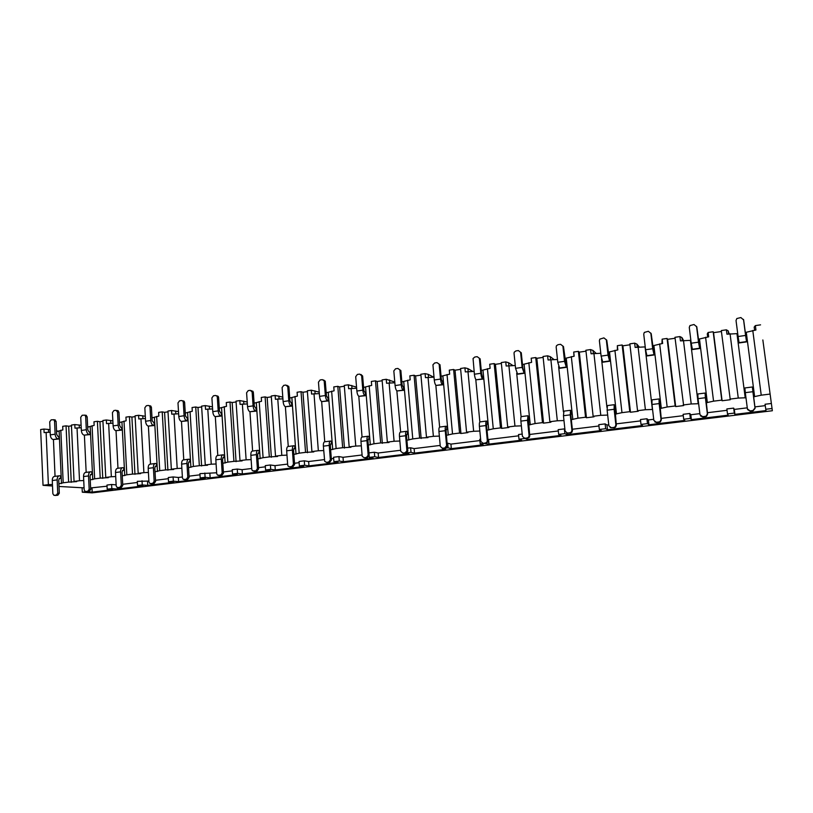 <?xml version="1.0" encoding="UTF-8"?>
<svg xmlns="http://www.w3.org/2000/svg" width="813" height="813" viewBox="0 0 813 813"><rect width="100%" height="100%" fill="white"/><g stroke="black" fill="none" stroke-linecap="round" stroke-linejoin="round"><path stroke-width="1.22" d="M762.848 339.966L772.35 410.748L762.848 339.966M48.556 432.242L48.434 429.457L50.06 429.691M56.524 430.646L58.119 431.368M60.823 430.209L63.19 482.79L68.617 482.109L66.056 425.849L62.703 426.337L62.865 429.914L56.564 431.591M50.172 432.191L44.105 432.618L43.953 429.061L48.434 429.457M92.062 425.707L94.654 478.837L100.212 478.135L97.397 421.286L93.973 421.784L94.145 425.402L87.682 427.12M81.229 427.729L74.979 428.166L74.806 424.569L81.107 425.301M124.003 421.104L126.828 474.802L132.509 474.091L129.44 416.632L125.934 417.14L126.127 420.788L119.481 422.536M112.966 423.177L106.533 423.624L106.351 419.986L112.855 420.819M156.655 416.398L159.734 470.666L165.547 469.944L162.214 411.866L158.626 412.384L158.84 416.083L152.001 417.862M145.436 418.522L138.789 418.969L138.596 415.301L145.303 416.246M190.059 411.581L193.392 466.449L199.337 465.697L195.73 406.988L192.061 407.526L192.285 411.256L185.262 413.075M178.626 413.756L171.787 414.213L171.563 410.504L178.504 411.591M224.225 406.652L227.833 462.119L233.92 461.357L230.018 402.008L226.268 402.547L226.512 406.327L219.286 408.187M212.589 408.888L205.537 409.346L205.293 405.596L212.467 406.856M259.195 401.612L263.087 457.699L269.306 456.916L265.109 396.896L261.268 397.455L261.532 401.276L254.093 403.177M247.345 403.909L240.059 404.366L239.815 400.575L247.223 402.029M294.987 396.449L299.174 453.166L305.546 452.374L301.023 391.673L297.091 392.252L297.385 396.104L289.733 398.045M282.914 398.807L275.404 399.274L275.129 395.443L282.792 397.12M331.643 391.175L336.125 448.532L342.659 447.709L337.802 386.327L333.777 386.917L334.082 390.819L326.216 392.801M319.336 393.583L311.582 394.061L311.288 390.189L319.224 392.151M369.173 385.758L373.98 443.786L380.667 442.943L375.474 380.85L371.348 381.449L371.683 385.403L363.574 387.425M356.633 388.238L348.635 388.726L348.32 384.803L356.541 387.11M407.628 380.22L412.77 438.918L419.62 438.055L414.061 375.24L409.843 375.85L410.189 379.844L401.846 381.917M394.844 382.76L386.582 383.248L386.246 379.285L394.783 382.029M447.028 374.539L452.526 433.929L459.548 433.044L453.613 369.488L449.284 370.118L449.66 374.153L441.063 376.277M434 377.151L425.463 377.649L425.097 373.634L428.258 374.366L433.675 377.161M487.424 368.716L493.278 428.807L500.483 427.902L494.162 363.594L489.721 364.234L490.117 368.33L481.266 370.494M474.131 371.409L465.31 371.907L464.924 367.842L467.922 368.614L472.8 371.429M528.836 362.74L535.086 423.563L542.474 422.638L535.737 357.547L531.184 358.208L531.611 362.344L522.474 364.559M515.279 365.515L506.164 366.013L505.757 361.907L508.572 362.71L512.901 365.555M571.326 356.622L577.972 418.187L585.553 417.232L578.378 351.348L573.714 352.029L574.161 356.216L564.75 358.482M557.484 359.478L548.064 359.976L547.627 355.82L550.259 356.663L553.999 359.529M614.913 350.342L621.975 412.658L629.77 411.683L622.138 344.986L617.352 345.677L617.829 349.915L608.124 352.242M600.787 353.279L591.051 353.777L590.584 349.57L593.023 350.464L596.092 353.34M659.658 343.889L667.158 406.988L675.156 405.982L667.056 338.452L662.138 339.163L662.646 343.452L652.636 345.83M645.227 346.897L635.156 347.415L634.668 343.157L636.904 344.102L639.231 346.978M705.593 337.263L713.56 401.165L721.771 400.138L713.174 331.745L708.123 332.476L708.672 336.826L698.337 339.255M690.857 340.332L680.44 340.891L679.912 336.582L681.934 337.568L683.55 340.454M754.596 330.2L754.19 327.09L755.358 325.606L755.938 330.007L745.267 332.507M737.716 333.594L726.944 334.194L726.385 329.824L728.174 330.861L729.139 333.869M87.641 426.337L88.597 426.988M119.45 421.957L119.724 422.506M43.953 429.061L40.65 429.538L43.028 485.32L48.384 484.639L46.117 432.323M760.551 324.854L755.358 325.606M74.806 424.569L71.432 425.067L74.044 481.428L76.666 481.631L68.617 482.109M71.473 425.849L68.688 426.256L71.259 482.312M66.056 425.849L68.688 426.256M106.351 419.986L102.895 420.494L105.751 477.444L108.292 477.668L100.212 478.135M102.936 421.286L99.948 421.723L102.763 478.359M97.397 421.286L99.948 421.723M138.596 415.301L135.07 415.809L138.18 473.379L140.629 473.623L132.509 474.091M135.11 416.612L131.899 417.079L134.968 474.325M129.44 416.632L131.899 417.079M171.563 410.504L167.966 411.032L171.34 469.213L173.687 469.477L165.547 469.944M168.006 411.835L164.572 412.343L167.915 470.199M162.214 411.866L164.572 412.343M205.293 405.596L201.604 406.134L205.272 464.955L207.518 465.239L199.337 465.697M201.665 406.957L197.986 407.486L201.604 465.981M195.73 406.988L197.986 407.486M239.815 400.575L236.034 401.124L239.987 460.595L242.132 460.9L233.92 461.357M236.085 401.957L232.172 402.526L236.075 461.662M230.018 402.008L232.172 402.526M275.129 395.443L271.268 396.002L275.526 456.134L277.548 456.459L269.306 456.916M271.329 396.846L267.152 397.455L271.359 457.241M265.109 396.896L267.152 397.455M311.288 390.189L307.334 390.758L311.907 451.571L313.818 451.916L305.546 452.374M307.395 391.612L302.954 392.252L307.477 452.709M301.023 391.673L302.954 392.252M348.32 384.803L344.265 385.392L349.173 446.896L350.952 447.262L342.659 447.709M344.336 386.246L339.61 386.937L344.458 448.075M337.802 386.327L339.61 386.937M386.246 379.285L382.09 379.895L387.354 442.109L389 442.496L380.667 442.943M382.161 380.758L377.151 381.49L382.344 443.329M375.474 380.85L377.151 381.49M425.097 373.634L420.849 374.254L426.469 437.191L427.973 437.618L419.62 438.055M420.921 375.128L415.606 375.901L421.154 438.471M414.061 375.24L415.606 375.901M464.924 367.842L460.565 368.482L466.571 432.16L467.932 432.607L460.941 433.481L459.548 433.044M460.646 369.366L455.016 370.189L460.941 433.481M453.613 369.488L455.016 370.189M505.757 361.907L501.286 362.557L507.688 427.008L508.887 427.475L501.723 428.37L500.483 427.902M501.377 363.452L495.412 364.326L501.723 428.37M494.162 363.594L495.412 364.326M547.627 355.82L543.043 356.48L549.862 421.713L550.899 422.211L543.541 423.136L542.474 422.638M543.135 357.395L536.824 358.309L543.541 423.136M535.737 357.547L536.824 358.309M590.584 349.57L585.878 350.251L593.134 416.276L593.998 416.805L586.447 417.75L585.553 417.232M585.98 351.175L579.303 352.141L586.447 417.75M578.378 351.348L579.303 352.141M574.019 356.236L573.714 352.029M634.668 343.157L629.841 343.858L637.544 410.707L638.225 411.266L630.481 412.242L629.77 411.683M629.943 344.793L622.88 345.82L630.481 412.242M622.138 344.986L622.88 345.82M617.413 349.976L617.352 345.677M679.912 336.582L674.963 337.304L683.642 405.575L675.684 406.571L675.156 405.982M675.075 338.249L667.615 339.326L675.684 406.571M667.056 338.452L667.615 339.326M661.934 343.564L662.138 339.163M726.385 329.824L721.294 330.566L730.267 399.732L722.096 400.758L721.771 400.138M721.416 331.521L713.54 332.659L722.096 400.758M713.174 331.745L713.54 332.659M707.656 336.968L707.269 333.899L708.123 332.476M769.667 394.122L761.232 395.179L752.777 330.464M83.729 480.534L79.522 480.737L77.032 427.872M79.522 480.737L74.044 481.428M115.71 476.53L111.351 476.743L108.637 423.319M111.351 476.743L105.751 477.444M148.413 472.444L143.901 472.658L140.944 418.654M143.901 472.658L138.18 473.379M181.868 468.258L177.204 468.481L173.982 413.898M177.204 468.481L171.34 469.213M216.095 463.979L211.258 464.203L207.782 409.02M211.258 464.203L205.272 464.955M251.126 459.609L246.126 459.833L242.365 404.041M246.126 459.833L239.987 460.595M286.989 455.128L281.806 455.351L277.761 398.939M281.806 455.351L275.526 456.134M323.706 450.534L318.34 450.768L314.001 393.716M318.34 450.768L311.907 451.571M361.318 445.839L355.759 446.073L351.104 388.36M355.759 446.073L349.173 446.896M399.854 441.022L394.092 441.256L389.112 382.882M394.092 441.256L387.354 442.109M439.355 436.093L433.38 436.327L428.055 377.273M433.38 436.327L426.469 437.191M479.843 431.032L473.654 431.276L467.973 371.521M473.654 431.276L466.571 432.16M521.367 425.849L514.954 426.093L508.897 365.616M514.954 426.093L507.688 427.008M563.968 420.534L557.322 420.778L550.868 359.57M557.322 420.778L549.862 421.713M607.687 415.087L600.787 415.321L593.917 353.36M600.787 415.321L593.134 416.276M652.565 409.467L645.4 409.722L638.103 346.999M645.4 409.722L637.544 410.707M698.641 403.695L691.213 403.97L683.469 340.454M691.213 403.97L683.144 404.986M745.978 397.76L738.265 398.065L730.054 333.737M738.265 398.065L729.983 399.102M52.449 484.446L48.384 484.639M53.434 439.569L55.05 476.347M761.232 395.179L753.61 396.805M771.293 403.482L765.043 404.254L765.998 410.595L734.932 414.356L734.302 409.427L747.269 407.831M765.226 405.636L754.911 406.896M733.682 408.106L726.863 408.939L727.493 413.919L734.312 413.085L733.682 408.106L734.302 409.427M727.035 410.311L707.422 412.709M699.861 413.634L690.806 414.742L689.759 413.492L683.113 414.315L683.703 419.234L684.81 420.423L648.937 424.762L648.378 419.935L653.713 419.284M683.276 415.667L661.203 418.37M646.924 418.756L640.441 419.549L641 424.416L647.494 423.624L646.924 418.756L648.378 419.935M640.593 420.89L616.183 423.878M608.764 424.793L606.976 425.006L605.136 423.888L598.805 424.671L599.333 429.467L601.234 430.534L567.057 434.67L566.905 433.156M598.947 425.992L572.332 429.244M564.354 428.898L558.175 429.65L558.673 434.406L564.852 433.654L564.354 428.898L564.883 429.152M558.318 430.961L529.598 434.477M522.2 434.071L518.511 434.528L518.979 439.223L521.59 440.168L489.009 444.111L488.562 439.498L518.643 435.819M487.922 439.294L488.562 439.498M480.625 439.183L479.782 439.284L480.229 443.928L483.166 444.813L451.337 448.664L450.92 444.111L479.904 440.565M446.124 448.065L448.126 447.821L447.699 443.217L450.92 444.111M440.199 445.422L414.132 448.613L410.616 447.78L407.598 448.146M400.646 450.26L378.167 453.014L374.366 452.231L368.95 452.892M362.059 454.985L343.015 457.313L338.93 456.581L333.564 457.241L333.909 461.682L338.025 462.373L308.96 465.89L308.625 461.53L324.397 459.599M333.655 458.461L331.328 458.745M304.286 460.829L299.042 461.479L299.357 465.869L304.621 465.239L304.286 460.829L308.625 461.53M299.123 462.688L294.499 463.258M287.629 464.091L274.997 465.646L270.404 464.995L265.272 465.625L265.577 469.975L270.201 470.575L242.376 473.938L242.091 469.67L251.725 468.491M265.353 466.825L258.524 467.658M237.264 469.06L232.244 469.68L232.518 473.979L237.548 473.369L237.264 469.06L242.091 469.67M232.315 470.869L223.392 471.957M216.654 472.78L199.917 473.644L200.181 477.912L205.272 478.43L178.616 481.662L178.372 477.465L182.386 476.977M199.988 474.822L189.063 476.164M173.098 476.946L168.281 477.536L168.525 481.753L173.342 481.164L173.098 476.946L178.372 477.465M168.352 478.694L155.507 480.27M148.891 481.072L137.316 481.337L137.539 485.513L143.047 485.961L117.489 489.05L117.418 487.637M137.377 482.485L122.702 484.284M111.605 484.497L106.991 485.056L107.204 489.192L111.818 488.633L111.605 484.497L116.137 484.853M107.052 486.194L90.619 487.942M84.085 487.871L59.003 486.459M52.52 486.001L43.028 485.32M63.19 482.79L58.892 483.857M94.654 478.837L90.233 479.934M126.828 474.802L122.265 475.92M159.734 470.666L155.029 471.814M193.392 466.449L188.545 467.617M227.833 462.119L222.833 463.319M263.087 457.699L257.924 458.918M299.174 453.166L293.849 454.416M336.125 448.532L330.637 449.813M373.98 443.786L368.309 445.087M412.77 438.918L406.917 440.25M452.526 433.929L446.479 435.29M493.278 428.807L487.038 430.209M535.086 423.563L528.633 424.996M577.972 418.187L571.305 419.65M621.975 412.658L615.085 414.163M667.158 406.988L660.034 408.533M713.56 401.165L706.192 402.75M736.964 333.706L745.216 397.862M746.283 332.365L754.627 396.683M752.787 390.372L752.36 386.998L752.889 391.703L745.318 392.659L744.86 388.004M738.092 336.511L739.108 342.954L746.568 341.897L743.651 319.976L740.887 317.558L736.842 318.533L736.029 320.515L738.092 336.511L745.592 335.434L743.509 319.407M752.848 390.372L755.104 408.36L753.021 410.88L750.186 411.226L747.594 409.569M745.318 392.659L747.411 408.939L750.074 410.89L752.919 410.545L755.003 408.014L752.889 391.703M746.568 341.897L745.592 335.434M772.35 410.748L92.143 492.861L82.296 492.211L86.361 491.591M82.296 492.211L82.103 488.115M771.954 408.522L765.704 409.274M137.539 485.513L142.255 484.934L142.031 480.757M200.181 477.912L205.1 477.312L204.835 473.044M265.577 469.975L270.719 469.345L270.404 464.995M333.909 461.682L339.285 461.032L338.93 456.581M374.366 452.231L374.732 456.723L369.244 457.394L369.132 456.032M406.52 452.871L411.012 452.323L410.616 447.78M483.349 443.542L480.229 443.928M524.893 438.502L518.979 439.223M599.333 429.467L605.665 428.705L605.136 423.888M683.703 419.234L690.359 418.421L689.759 413.492M86.371 491.723L92.204 492.109L92.001 488.044M727.493 413.919L728.174 415.179L691.396 419.62L690.806 414.742M734.312 413.085L734.932 414.356M107.204 489.192L112.905 489.609L92.204 492.109M111.818 488.633L117.489 489.05M142.255 484.934L147.732 485.391L147.509 481.245M168.525 481.753L173.83 482.231L147.732 485.391M173.342 481.164L178.616 481.662M205.1 477.312L210.161 477.841L209.886 473.613M232.518 473.979L237.386 474.548L210.161 477.841M237.548 473.369L242.376 473.938M270.719 469.345L275.302 469.965L274.997 465.646M299.357 465.869L303.737 466.52L275.302 469.965M304.621 465.239L308.96 465.89M339.285 461.032L343.36 461.723L343.015 457.313M369.244 457.394L373.086 458.136L343.36 461.723M374.732 456.723L378.543 457.475L378.167 453.014M405.555 453.044L408.949 453.796L378.543 457.475M411.012 452.323L414.518 453.115L414.132 448.613M442.374 448.522L445.626 449.355L414.518 453.115M448.126 447.821L451.337 448.664M483.064 443.309L485.493 443.014L487.068 441.937L487.322 440.687L485.859 425.555L479.396 426.368L480.849 441.479L483.064 443.309L489.009 444.111M525.096 438.512L527.576 439.447L527.454 438.248M558.673 434.406L560.94 435.402L527.576 439.447M564.852 433.654L567.057 434.67M605.665 428.705L607.504 429.772L606.976 425.006M641 424.416L642.514 425.534L607.504 429.772M647.494 423.624L648.937 424.762M690.359 418.421L691.396 419.62M59.136 431.225L61.483 483.542M59.136 478.583L60.64 478.39L60.528 475.869L59.237 475.808C57.865 476.215 57.164 477.577 57.154 479.904L52.276 480.524C52.296 478.196 52.987 476.835 54.38 476.428L54.481 476.418M50.284 434.884L55.132 434.193L54.552 421.144L53.749 419.721L51.148 419.854L49.715 421.856L50.284 434.884C50.569 437.506 51.524 439.061 53.15 439.538L58.871 438.969L58.76 436.479L57.875 436.347L56.697 434.406L56.117 421.388L54.522 419.833M60.64 478.39L59.593 478.318L58.719 480.026L59.308 493.237L57.865 495.229L55.579 495.422M52.276 480.524L52.855 493.735L53.922 495.31L56.3 495.137L57.743 493.135L57.154 479.904M58.871 438.969L57.987 438.847C56.361 438.37 55.416 436.815 55.132 434.193M84.389 435.189L86.168 472.353M90.202 426.754L92.763 479.619M90.436 474.599L91.889 474.416L91.767 471.865L90.517 471.804C89.186 472.201 88.526 473.573 88.526 475.93L83.546 476.56C83.546 474.213 84.206 472.841 85.548 472.434L85.65 472.424M81.351 430.443L86.31 429.731L85.67 416.551L84.908 415.148L82.184 415.25L80.731 417.282L81.351 430.443C81.635 433.095 82.57 434.66 84.156 435.158L89.958 434.579L89.837 432.059L88.973 431.937L87.814 429.965L87.184 416.815L85.548 415.24M91.889 474.416L90.873 474.345L90.04 476.062L90.69 489.406L89.217 491.428L86.849 491.621M83.546 476.56L84.176 489.914L85.223 491.489L87.702 491.326L89.176 489.304L88.526 475.93M89.958 434.579L89.095 434.457C87.519 433.959 86.595 432.384 86.31 429.731M116.035 430.707L117.976 468.278M121.95 422.191L124.755 475.605M122.438 470.534L123.83 470.351L123.698 467.78L122.499 467.699C121.218 468.095 120.588 469.487 120.609 471.855L115.507 472.505C115.487 470.138 116.127 468.755 117.418 468.349L117.519 468.339M113.109 425.9L118.18 425.169L117.489 411.856L115.812 410.26L113.911 410.545L112.428 412.598L113.109 425.9C113.403 428.583 114.308 430.168 115.842 430.677L121.726 430.097L121.594 427.547L120.761 427.414L119.633 425.423L118.942 412.13L117.265 410.545M123.83 470.351L122.854 470.27L122.062 472.007L122.763 485.493L121.269 487.536L118.82 487.729M115.507 472.505L116.198 486.001L117.204 487.566L119.806 487.424L121.31 485.371L120.609 471.855M121.726 430.097L120.903 429.965C119.379 429.457 118.464 427.862 118.18 425.169M148.393 426.134L150.507 464.111M154.409 417.516L157.458 471.51M155.161 466.367L156.503 466.195L156.35 463.603L155.202 463.512C153.972 463.908 153.372 465.3 153.403 467.699L148.19 468.359C148.159 465.971 148.759 464.569 149.999 464.182L150.1 464.162M145.578 421.256L150.761 420.514L150.009 407.049L149.368 405.738L148.291 405.443L146.35 405.738L144.836 407.811L145.578 421.256C145.883 423.959 146.767 425.585 148.24 426.103L154.206 425.514L154.064 422.943L152.163 420.768L151.411 407.333L150.771 406.033L149.694 405.738M156.503 466.195L155.557 466.113L154.805 467.861L155.578 481.489L154.043 483.562L151.513 483.745M148.19 468.359L148.942 481.997L149.897 483.542L152.641 483.44L154.165 481.367L153.403 467.699M154.206 425.514L153.413 425.372C151.94 424.853 151.066 423.227 150.761 420.514M181.472 421.439L183.768 459.853M187.6 412.74L190.903 467.323M188.626 462.109L189.917 461.947L189.754 459.325L188.646 459.223C187.468 459.619 186.909 461.022 186.96 463.451L181.624 464.121C181.573 461.703 182.142 460.3 183.332 459.904L183.423 459.894M178.789 416.5L184.094 415.748L183.271 402.14L182.722 400.911L181.512 400.524L179.531 400.819L177.986 402.913L178.789 416.5C179.094 419.244 179.958 420.88 181.38 421.429L187.427 420.829L187.264 418.228L185.435 416.012L184.622 402.435L184.073 401.205L182.854 400.829M189.917 461.947L189.012 461.855L188.301 463.613L189.134 477.394L187.579 479.487L184.947 479.67M181.624 464.121L182.437 477.912L183.311 479.416L186.228 479.355L187.783 477.261L186.96 463.451M187.427 420.829L186.665 420.677C185.252 420.138 184.399 418.492 184.094 415.748M215.313 416.642L217.793 455.493M221.563 407.852L225.13 463.034M222.874 457.76L224.093 457.607L223.921 454.945L222.864 454.843C221.746 455.229 221.227 456.642 221.288 459.091L215.831 459.792C215.77 457.343 216.299 455.92 217.427 455.534L217.508 455.524M212.772 411.642L218.189 410.87L217.305 397.11L216.858 395.992L215.496 395.484L213.463 395.779L211.898 397.913L212.772 411.642C213.077 414.417 213.91 416.083 215.272 416.632L221.41 416.032L221.238 413.4L219.469 411.154L218.585 397.425L218.148 396.307L216.776 395.799M224.093 457.607L223.229 457.506L222.569 459.274L223.473 473.207L221.888 475.331L219.144 475.503M215.831 459.792L216.715 473.725L217.478 475.158L220.597 475.188L222.183 473.064L221.288 459.091M221.41 416.032L220.679 415.87C219.327 415.311 218.504 413.644 218.189 410.87M251.491 390.657L253.351 392.303L254.306 406.175L255.993 408.461L256.176 411.124L249.947 411.734L252.619 451.032M256.308 402.852L260.15 458.644M257.914 453.308L259.073 453.156L258.89 450.473L257.884 450.351C256.827 450.737 256.339 452.16 256.42 454.64L250.841 455.351C250.76 452.871 251.247 451.449 252.315 451.073L252.396 451.052M259.073 453.156L258.249 453.044L257.65 454.833L258.615 468.918L256.999 471.073L254.144 471.225M250.841 455.351L251.796 469.447L252.406 470.757L255.77 470.91L257.396 468.766L256.42 454.64M248.189 390.636L246.593 392.791L247.538 406.673L253.087 405.88L252.132 391.968L250.262 390.321L248.189 390.636M256.176 411.124L255.485 410.961C254.205 410.382 253.402 408.685 253.087 405.88M255.485 410.961L249.947 411.734C248.656 411.165 247.853 409.478 247.538 406.673M285.383 406.703L288.259 446.459M291.867 397.74L296.003 454.152M293.788 448.746L294.875 448.603L294.682 445.89L293.737 445.758C292.741 446.134 292.294 447.577 292.395 450.077L286.674 450.809C286.572 448.309 287.03 446.865 288.036 446.489L288.107 446.479M283.117 401.581L288.798 400.768L287.772 386.703L285.861 385.047L283.737 385.362L282.101 387.547L283.117 401.581C283.442 404.417 284.215 406.134 285.444 406.724L291.765 406.094L291.572 403.411L289.956 401.083L288.93 387.049L287.111 385.382M294.875 448.603L294.103 448.481L293.544 450.28L294.591 464.538L292.944 466.703L289.956 466.845M286.674 450.809L287.7 465.066L288.127 466.174L289.631 466.804L291.786 466.54L293.432 464.365L292.395 450.077M291.765 406.094L291.115 405.921C289.895 405.331 289.123 403.614 288.798 400.768M321.653 401.541L324.753 441.784M328.269 392.506L332.71 449.548M330.515 444.071L331.541 443.939L331.328 441.195L330.444 441.063C329.509 441.429 329.113 442.882 329.224 445.412L323.371 446.154C323.259 443.624 323.665 442.181 324.6 441.805L324.672 441.794M319.55 396.368L325.363 395.535L324.174 380.83L322.304 379.641L320.119 379.966L318.462 382.171L319.55 396.368C319.885 399.244 320.627 400.982 321.785 401.592L328.198 400.951L327.985 398.238L326.45 395.87L325.251 381.195L323.594 379.986M331.541 443.939L330.81 443.817L330.312 445.626L331.43 460.036L329.743 462.241L326.613 462.353M323.371 446.154L324.702 461.367L326.46 462.333L328.665 462.058L330.352 459.853L329.224 445.412M328.198 400.951L327.578 400.779C326.44 400.159 325.698 398.411 325.363 395.535M358.797 396.246L362.049 437.008C361.185 437.374 360.82 438.827 360.962 441.388L362.202 456.306L364.183 457.749L366.439 457.475L368.157 455.239L366.958 440.626L360.962 441.388M365.555 387.14L370.311 444.843M368.137 439.284L369.082 439.162L368.858 436.388L368.035 436.246C367.181 436.601 366.826 438.065 366.958 440.626M356.866 391.033L362.822 390.179L361.622 375.636L359.62 374.102L357.385 374.437L355.698 376.673L356.866 391.033C357.202 393.939 357.913 395.707 358.99 396.338L365.504 395.687L365.281 392.943L363.828 390.525L362.628 376.023L360.962 374.478M369.082 439.162L368.411 439.03L367.964 440.859L369.163 455.432L367.446 457.668L365.2 457.943M365.504 395.687L364.935 395.494C363.868 394.864 363.157 393.096 362.822 390.179M396.846 390.799L400.657 432.099M403.736 381.643L408.827 440.016M406.683 434.386L407.557 434.274L407.303 431.459L406.551 431.307C405.768 431.662 405.463 433.136 405.616 435.727L399.468 436.51C399.315 433.918 399.63 432.445 400.423 432.089L406.551 431.307M395.088 385.565C395.433 388.502 396.104 390.301 397.11 390.951L403.726 390.291L403.482 387.516L402.12 385.057L400.86 370.545L397.852 368.441L395.565 368.777L393.827 370.901L395.088 385.565L401.185 384.691L399.925 370.149M407.557 434.274L406.927 434.132L406.541 435.971L407.831 451.032L406.073 452.983L402.709 453.065M399.468 436.51L400.738 451.266L402.831 453.054L405.148 452.77L406.906 450.819L405.616 435.727M403.726 390.291L403.197 390.098C402.211 389.437 401.541 387.638 401.185 384.691M435.819 385.169L439.64 427.089M442.872 376.013L448.298 435.067M446.185 429.366L446.967 429.264L446.713 426.419L446.022 426.246C445.321 426.601 445.057 428.085 445.239 430.707L438.939 431.5C438.756 428.888 439.03 427.404 439.742 427.049L439.955 427.069M434.254 379.966C434.609 382.943 435.25 384.762 436.164 385.433L442.882 384.773L442.628 381.947L441.357 379.458L440.006 364.773L437.018 362.628L434.681 362.974L432.933 364.783L434.254 379.966L440.504 379.071L439.162 364.346M446.967 429.264L446.408 429.112L446.083 430.961L447.363 446.713L445.666 448.176L442.191 448.258M438.939 431.5L440.29 446.428L442.455 448.248L444.823 447.953L446.611 445.666L445.239 430.707M442.882 384.773L442.404 384.559C441.5 383.878 440.87 382.049 440.504 379.071M475.757 379.336L479.853 421.998M482.973 370.24L488.765 429.996M486.682 424.213L487.383 424.122L487.099 421.246L486.489 421.063C485.869 421.408 485.656 422.902 485.859 425.555M474.396 374.224C474.762 377.232 475.361 379.092 476.194 379.783L483.013 379.102L481.57 373.706L480.137 358.848L477.17 356.673L474.772 357.029L473.054 358.533L474.396 374.224L480.808 373.309L479.375 358.411M487.383 424.122L486.875 423.959L486.611 425.829L488.074 440.931L487.82 442.181L485.493 443.014M479.396 426.368C479.192 423.725 479.416 422.232 480.046 421.886L480.239 421.906M483.826 443.542L482.648 443.319M483.013 379.102L482.587 378.878C481.774 378.177 481.184 376.328 480.808 373.309M516.692 373.228L521.103 416.866M524.09 364.326L530.259 424.793M528.206 418.929L528.816 418.858L527.983 415.748L527.525 420.27L520.889 421.114C520.666 418.431 520.828 416.927 521.377 416.591L521.54 416.612M515.564 368.34L517.617 374.214L524.172 373.289L522.81 367.811L521.275 352.781L518.348 350.566L515.879 350.931L514.233 352.181L514.04 353.289L515.564 368.34L522.139 367.395L520.605 352.324M520.889 421.114L522.434 436.408L524.72 438.258L527.22 437.953L528.633 437.15L529.08 435.595L529.741 435.849L528.369 418.675M524.72 438.258L524.111 438.237M525.391 438.502L529.283 437.404L529.741 435.849M529.08 435.595L527.525 420.27M524.172 373.289L522.139 367.395M558.633 366.663L563.429 411.825M566.255 358.259L572.819 419.467M570.807 413.512L571.315 413.451L570.543 410.291L570.259 414.854L563.46 415.717L563.907 411.185M557.779 362.293L559.649 368.289L566.366 367.334L563.47 346.551L560.574 344.306L558.043 344.682L556.478 345.718L556.163 347.07L557.779 362.293L564.527 361.328L562.901 346.074M571.315 413.451L570.828 415.158L572.484 430.636L571.844 432.404L570.574 433.024L566.6 432.994M563.46 415.717L565.106 431.195L567.454 433.065L570.015 432.75L571.285 432.14L571.925 430.362L570.259 414.854M566.366 367.334L564.527 361.328M601.539 358.97L606.955 407.486M609.506 352.039L616.488 413.99M614.526 407.953L614.211 404.701L614.12 409.295L607.138 410.179L607.382 405.616M601.102 356.104L602.779 362.202L609.669 361.226L606.762 340.169L603.896 337.883L599.821 339.143L599.384 340.688L601.102 356.104L608.033 355.108L606.295 339.671M614.923 407.902L616.345 425.29L615.543 427.221L614.394 427.699L610.146 427.567M607.138 410.179L608.886 425.849L611.315 427.74L613.937 427.414L615.085 426.927L615.888 424.996L614.12 409.295M609.669 361.226L608.033 355.108M645.075 346.927L652.402 409.488M653.906 345.657L661.315 408.37M659.394 402.252L659.048 398.949L659.15 403.583L651.975 404.488L651.996 399.905M645.563 349.742L647.026 355.952L654.099 354.956L651.193 333.615L648.357 331.287L644.303 332.426L643.733 334.143L645.563 349.742L652.676 348.726L650.827 333.096M659.689 402.211L661.365 419.793L660.42 421.845L659.384 422.242L656.691 422.567L654.78 421.906M651.975 404.488L653.835 420.362L656.335 422.272L659.028 421.947L660.075 421.551L661.02 419.488L659.15 403.583M654.099 354.956L652.676 348.726M690.41 340.403L698.194 403.756M699.475 339.092L707.351 402.608M705.46 396.388L705.074 393.055L705.389 397.72L698.021 398.655L697.808 394.031M691.213 343.208L692.452 349.539L699.719 348.513L696.802 326.887L694.007 324.519L689.963 325.566L689.272 327.415L691.213 343.208L698.509 342.171L696.548 326.338M705.643 396.368L707.605 414.152L706.527 416.307L705.572 416.642L702.808 416.978L700.552 415.931M698.021 398.655L699.993 414.732L702.574 416.652L705.338 416.317L706.304 415.992L707.381 413.827L705.389 397.72M699.719 348.513L698.509 342.171M728.57 333.95L728.174 330.861M79.328 427.801L79.196 424.996M110.781 423.248L110.639 420.433M142.946 418.593L142.783 415.768M175.821 413.837L175.659 411.002M209.459 408.98L209.276 406.124M243.859 404L243.666 401.134M279.072 398.898L278.859 396.033M315.109 393.685L314.885 390.809M352.009 388.34L351.775 385.453M389.803 382.872L389.559 379.976M428.522 377.262L428.258 374.366M468.197 371.511L467.922 368.614M508.867 365.626L508.572 362.71M550.574 359.61L550.259 356.663M593.358 353.442L593.023 350.464M637.25 347.121L636.904 344.102M682.31 340.627L681.934 337.568M739.017 342.659L746.497 341.602M54.461 495.361L56.036 495.452M56.3 495.137L57.865 495.229M57.743 493.135L59.308 493.237M54.552 421.144L56.117 421.388M53.15 439.538L57.987 438.847M85.822 491.55L87.347 491.652M87.702 491.326L89.217 491.428M89.176 489.304L90.69 489.406M85.67 416.551L87.184 416.815M84.156 435.158L89.095 434.457M117.885 487.658L119.359 487.77M119.806 487.424L121.269 487.536M121.31 485.371L122.763 485.493M117.489 411.856L118.942 412.13M115.842 430.677L120.903 429.965M150.679 483.674L152.092 483.796M152.641 483.44L154.043 483.562M154.165 481.367L155.578 481.489M150.009 407.049L151.411 407.333M148.24 426.103L153.413 425.372M184.226 479.599L185.577 479.731M186.228 479.355L187.579 479.487M187.783 477.261L189.134 477.394M183.271 402.14L184.622 402.435M181.38 421.429L186.665 420.677M218.545 475.432L219.835 475.575M220.597 475.188L221.888 475.331M222.183 473.064L223.473 473.207M217.305 397.11L218.585 397.425M215.272 416.632L220.679 415.87M253.676 471.164L254.896 471.327M255.77 470.91L256.999 471.073M257.396 468.766L258.615 468.918M252.132 391.968L253.351 392.303M289.631 466.804L290.79 466.967M291.786 466.54L292.944 466.703M293.432 464.365L294.591 464.538M287.772 386.703L288.93 387.049M285.444 406.724L291.115 405.921M326.46 462.333L327.548 462.506M328.665 462.058L329.743 462.241M330.352 459.853L331.43 460.036M324.265 381.317L325.352 381.683M321.785 401.592L327.578 400.779M366.439 457.475L367.446 457.668M368.157 455.239L369.163 455.432M361.643 375.799L362.649 376.175M358.99 396.338L364.935 395.494M402.831 453.054L403.766 453.258M405.148 452.77L406.073 452.983M406.896 450.514L407.821 450.717M397.11 390.951L403.197 390.098M442.455 448.248L443.298 448.461M444.823 447.953L445.666 448.176M446.611 445.666L447.455 445.89M436.164 385.433L442.404 384.559M487.322 440.687L488.074 440.931M476.194 379.783L482.587 378.878M527.22 437.953L527.881 438.197M517.231 373.99L523.785 373.065M567.454 433.065L568.023 433.329M570.015 432.75L570.574 433.024M571.925 430.362L572.484 430.636M559.324 368.045L566.051 367.09M602.504 361.948L609.404 360.972M646.813 355.688L653.896 354.681M692.3 349.265L699.576 348.238M752.36 386.998L744.83 387.964M59.237 475.808L54.38 476.428M53.749 419.721L55.304 419.965M90.517 471.804L85.548 472.434M84.908 415.148L86.412 415.413M122.499 467.699L117.418 468.349M116.777 410.484L118.231 410.768M155.202 463.512L149.999 464.182M149.368 405.738L150.771 406.033M188.646 459.223L183.332 459.904M182.722 400.911L184.073 401.205M222.864 454.843L217.427 455.534M216.858 395.992L218.148 396.307M257.884 450.351L252.315 451.073M251.796 391.002L253.026 391.338M293.737 445.758L288.036 446.489M287.568 385.951L288.717 386.297M330.444 441.063L324.6 441.805M324.174 380.83L325.251 381.195M368.035 436.246L362.049 437.008M361.622 375.636L362.628 376.023M406.906 450.819L407.831 451.032M446.022 426.246L439.742 427.049M446.52 446.489L447.363 446.713M486.489 421.063L480.046 421.886M487.068 441.937L487.82 442.181M527.983 415.748L521.377 416.591M528.633 437.15L529.283 437.404M570.543 410.291L563.765 411.165M571.285 432.14L571.844 432.404M614.211 404.701L607.26 405.585M659.048 398.949L651.904 399.864M705.074 393.055L697.747 393.99"/></g></svg>
